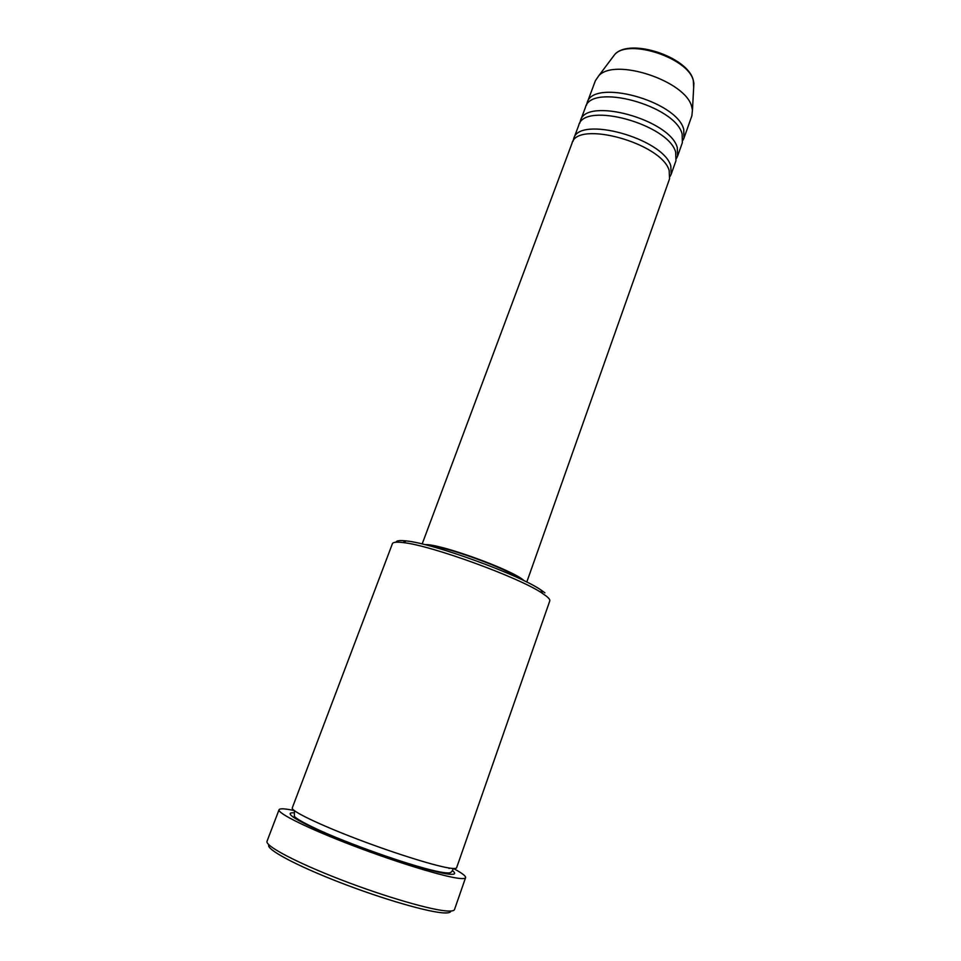 <?xml version="1.0" encoding="UTF-8"?>
<svg xmlns="http://www.w3.org/2000/svg" width="961" height="961" viewBox="0 0 961 961"><rect width="100%" height="100%" fill="white"/><g stroke="black" fill="none" stroke-linecap="round" stroke-linejoin="round"><path stroke-width="1.44" d="M526.784 582.066L669.565 178.806L669.168 170.457C661.552 143.117 576.984 119.861 571.999 143.297L422.155 543.986M670.081 176.44L671.174 174.265L670.79 165.869C663.246 138.372 578.738 115.188 573.681 138.78L573.116 141.147M671.174 174.265L675.979 160.667L675.667 152.114C668.327 124.185 583.976 101.217 578.738 125.278L573.681 138.78M676.52 158.325L677.589 156.15L677.289 147.55C670.009 119.464 585.717 96.581 580.408 120.786L579.831 123.128M677.589 156.15L682.37 142.648L682.13 133.903C675.054 105.374 590.919 82.694 585.429 107.368L580.408 120.786M682.911 140.33L683.956 138.168L683.739 129.363C676.724 100.701 592.649 78.081 587.099 102.911L586.498 105.242M395.968 542.22C396.352 540.611 399.776 540.178 406.251 540.935C432.87 543.301 519.024 574.666 540.935 589.958L544.911 592.817M546.557 596.3L542.436 593.357C519.817 577.645 430.336 545.079 402.911 542.569C396.497 541.8 393.001 542.172 392.424 543.674L292.264 807.937C290.715 810.832 318.535 824.37 357.768 839.289C396.929 854.209 438.276 866.93 451.37 868.336C454.613 868.696 456.355 868.504 456.619 867.759L549.776 600.937C550.136 599.892 549.067 598.343 546.557 596.3M450.817 911.028C450.757 912.385 448.751 913.022 444.811 912.938C429.975 912.734 382.79 899.172 338.885 882.066C294.895 864.984 265.236 848.791 268.9 844.815M279.038 809.751L267.026 841.283C264.755 845.764 296.06 862.437 341.059 879.783C385.974 897.142 433.507 910.788 448.487 911.064C452.126 911.16 454.133 910.644 454.517 909.526L465.592 877.645C465.28 878.522 463.37 878.786 459.839 878.45C445.279 877.189 398.25 862.906 353.504 845.836C308.697 828.778 277.164 813.198 279.038 809.751C279.627 808.549 283.195 808.513 289.766 809.667L294.21 810.543M524.274 580.828L523.769 580.408C512.093 569.705 439.117 543.325 424.87 544.647M520.333 578.942C507.672 568.792 445.339 546.1 429.111 545.74M683.956 138.168L691.86 115.837L692.461 110.034L691.74 106.791C685.974 80.94 614.451 57.312 598.667 75.895L595.388 80.724L587.099 102.911M453.46 868.504C461.881 872.996 465.929 876.036 465.592 877.645M693.674 87.391L693.289 80.508C688.436 58.032 628.542 38.296 614.728 54.513L612.289 57.768M448.246 867.867L449.207 868.444M452.439 870.642C456.187 873.561 455.142 874.738 449.316 874.198C434.961 872.9 385.914 857.524 344.446 841.055C302.823 824.574 281.261 812.129 293.61 812.826M598.667 75.895L614.728 54.513C629.515 37.491 688.148 56.867 693.289 80.256L693.89 83.331L692.461 110.034M406.251 540.935L402.911 542.569M540.935 589.958L542.436 593.357M294.426 810.7L294.366 816.237C295.736 818.856 312.409 827.769 335.197 837.103C376.88 854.209 432.798 872.708 447.934 872.948C450.216 873.237 451.862 872.12 452.871 869.609L453.196 868.492"/></g></svg>
